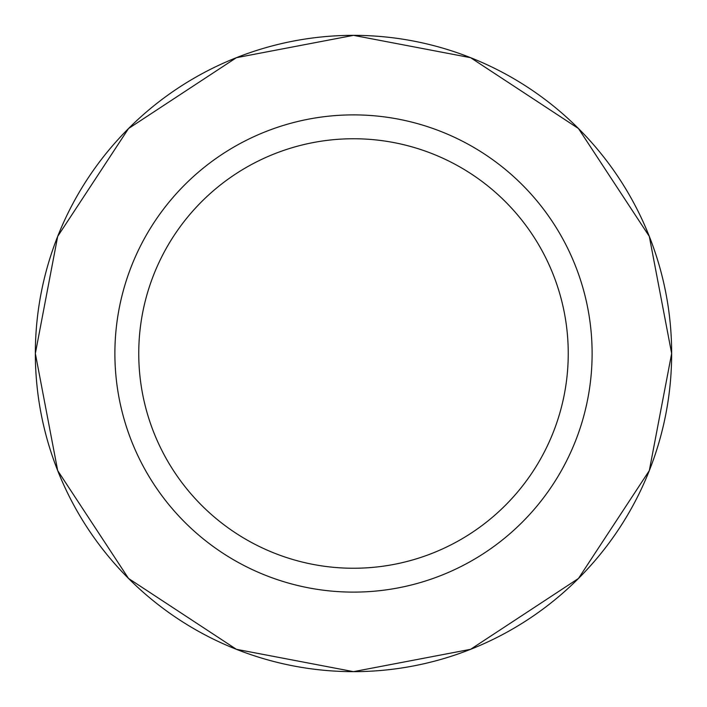 <?xml version="1.0" encoding="UTF-8"?>
<svg xmlns="http://www.w3.org/2000/svg" width="707" height="707" viewBox="0 0 707 707"><rect width="100%" height="100%" fill="white"/><g stroke="black" fill="none" stroke-linecap="round" stroke-linejoin="round"><path stroke-width="1.06" d="M35.35 353.5A318.15 318.15 0 0 1 512.575 77.973A318.15 318.15 0 0 1 512.575 629.027A318.15 318.15 0 0 1 35.35 353.5L57.691 236.394L128.533 128.533L236.394 57.691L353.5 35.35L470.606 57.691L578.467 128.533L649.309 236.394L671.65 353.5L649.309 470.606L578.467 578.467L470.606 649.309L353.5 671.65L236.394 649.309L128.533 578.467L57.691 470.606L35.35 353.5M114.888 353.5A238.613 238.613 0 0 1 472.806 146.853A238.613 238.613 0 0 1 472.806 560.147A238.613 238.613 0 0 1 114.888 353.5M138.749 353.5A214.751 214.751 0 0 1 460.876 167.524A214.751 214.751 0 0 1 460.876 539.476A214.751 214.751 0 0 1 138.749 353.5"/></g></svg>
